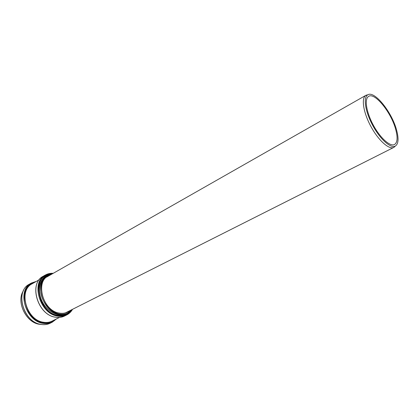 <?xml version="1.0" encoding="UTF-8"?>
<svg xmlns="http://www.w3.org/2000/svg" width="419" height="419" viewBox="0 0 419 419"><rect width="100%" height="100%" fill="white"/><g stroke="black" fill="none" stroke-linecap="round" stroke-linejoin="round"><path stroke-width="0.63" d="M395.29 146.121L393.85 147.378C389.089 149.992 378.284 140.313 370.773 126.229C363.194 112.177 361.115 97.821 365.923 95.302L367.772 94.799M396.542 129.916C398.867 138.532 398.479 143.906 395.379 146.042C390.765 148.761 380.064 139.208 372.617 125.239C365.101 111.307 363.064 97.108 367.887 94.767C374.544 90.514 391.859 112.124 396.542 129.916M395.677 129.345C397.877 137.516 397.479 142.57 394.494 144.513C390.11 146.922 380.138 137.951 373.193 124.93C366.19 111.941 364.237 98.664 368.668 96.349C374.848 92.133 391.267 112.528 395.677 129.345M72.524 309.322L66.925 313.679C59.367 317.602 47.96 312.412 42.555 302.219C37.055 292.074 39.046 279.698 46.493 275.576L53.223 273.324M46.771 276.922L47.085 276.818M45.304 276.613L46.08 276.283M42.261 280.672L44.775 277.865L47.918 275.99M47.436 276.44L48.578 275.969L47.436 276.44M67.752 311.726L66.726 312.417L67.747 311.726M69.297 310.95L67.511 312.055C64.982 313.312 62.174 313.648 59.095 313.061C43.099 310.814 34.887 282.249 48.169 275.985L50.081 275.115M69.931 310.626C66.946 313.066 63.358 313.904 59.179 313.145C41.476 310.626 34.63 278.169 50.699 274.759M72.351 309.411C69.077 313.417 64.694 314.957 59.21 314.03C50.568 312.396 42.209 302.728 40.8 292.572C40.077 281.379 44.163 274.995 53.056 273.424M72.456 309.421C71.026 311.883 69.104 313.726 66.689 314.952C69.145 313.7 71.094 311.82 72.534 309.316L68.004 313.134C65.338 314.454 62.379 314.81 59.137 314.198C42.209 311.841 33.504 281.615 47.546 274.979L53.234 273.319C50.348 273.13 47.708 273.712 45.304 275.068C47.661 273.738 50.259 273.157 53.103 273.329M69.166 312.474C65.966 315.135 62.117 316.067 57.613 315.261C38.642 312.616 31.462 277.844 48.735 274.377M69.444 312.286C66.207 315.14 62.253 316.151 57.586 315.329C38.349 312.632 31.388 277.278 49.049 274.246M71.811 310.196C68.412 314.894 63.667 316.748 57.581 315.764C48.395 314.056 39.554 303.634 38.318 292.871C36.982 282.102 43.367 273.476 52.097 273.434M64.526 316.036L66.689 314.952C63.903 316.329 60.818 316.701 57.434 316.067C39.705 313.648 30.597 282.029 45.304 275.068L43.204 276.268C28.497 283.244 37.553 314.774 55.266 317.162C58.65 317.785 61.74 317.413 64.526 316.036C61.703 317.424 58.587 317.801 55.188 317.167C37.485 314.732 28.429 283.364 43.204 276.268M59.456 317.424L52.134 321.101C49.458 322.426 46.509 322.803 43.277 322.227C26.428 320.085 18.064 290.472 32.132 283.789L39.239 279.724M53.59 320.367C50.584 322.384 47.122 323.049 43.209 322.379C25.281 320.09 17.713 288.026 33.546 282.982M56.041 319.142C52.632 322.572 48.347 323.871 43.188 323.039C34.463 321.499 26.051 312.176 24.386 302.041C23.349 290.854 27.193 284.045 35.924 281.62M36.338 281.385L31.336 283.071L29.32 284.229C14.592 291.247 23.328 322.19 40.968 324.385C44.335 324.971 47.42 324.573 50.217 323.196L52.291 322.159L56.465 318.927L52.291 322.159C49.5 323.536 46.415 323.929 43.047 323.337C25.391 321.116 16.613 290.084 31.336 283.071L36.322 281.395M41.512 324.489L39.297 324.248C25.91 322.489 16.016 301.544 23.422 290.76M367.887 94.767L366.028 95.249M395.379 146.042L393.949 147.326M365.923 95.302L46.451 277.179M393.85 147.378L65.568 312.825M67.511 312.055C64.997 313.307 62.206 313.637 59.137 313.061C43.131 310.835 34.924 282.181 48.169 275.985M50.217 323.196C47.384 324.589 44.278 324.987 40.894 324.39C23.27 322.164 14.534 291.357 29.32 284.229M41.565 324.5L39.26 324.248C25.842 322.473 15.974 301.497 23.448 290.713"/></g></svg>
